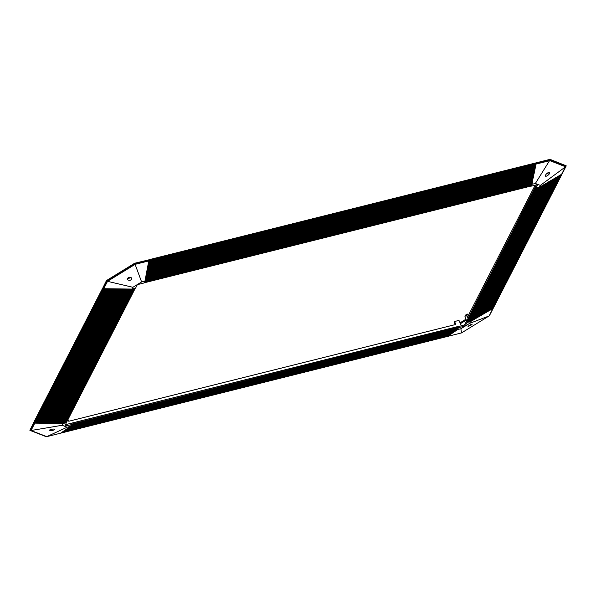 <?xml version="1.0" encoding="UTF-8"?>
<svg xmlns="http://www.w3.org/2000/svg" width="596" height="596" viewBox="0 0 596 596"><rect width="100%" height="100%" fill="white"/><g stroke="black" fill="none" stroke-linecap="round" stroke-linejoin="round"><path stroke-width="0.89" d="M141.61 281.938L144.955 281.103L148.925 260.117L134.942 263.968L107.206 281.021L107.518 281.334L103.734 288.71L131.992 289.075L132.908 287.287L107.518 281.334L135.106 264.363L141.61 281.938L132.908 287.287M103.734 288.71L103.406 288.442L103.719 288.702L34.836 423.138L34.486 422.869L103.406 288.442L102.877 288.434L103.406 288.442L107.206 281.021L106.468 280.574L134.644 263.238L148.888 259.871L134.726 263.417L106.542 280.746L102.668 288.3L106.468 280.574M144.955 281.103L143.994 282.988L137.348 284.65L135.538 288.188L131.992 289.075M535.975 164.161L148.933 260.951L549.832 160.644L565.582 166.783L540.334 185.401L535.364 183.464L549.832 160.212L148.851 260.489L148.933 260.892L135.106 264.363L134.644 263.238M128.118 277.87L127.179 279.651C129.868 280.872 131.403 280.358 131.791 278.101C130.554 277.147 129.332 277.073 128.118 277.87M127.283 278.667A2.421 0.901 156.3 0 0 130.591 277.349M66.506 422.37L64.8 426.155L71.356 424.657L465.141 326.042L537.689 184.529L531.051 186.19L531.118 185.766M127.887 278.027A1.237 0.462 156.3 0 0 129.779 277.326M460.045 322.846L465.968 319.203M493.108 308.117L566.125 166.031L565.656 166.381L549.832 160.212L550.041 159.356L148.844 259.774M550.041 159.356L566.2 165.8L550.115 159.534L148.836 259.759M46.406 436.503L30.105 430.387L30.679 430.29L34.486 422.869L33.957 422.862L29.875 430.282L33.786 422.519M102.668 288.293L33.674 422.549M30.105 430.387L33.748 422.728M37.421 423.167L38.159 423.16L106.989 288.755M38.159 423.16L39.463 423.175L108.286 288.769M39.463 423.175L40.737 423.212L109.575 288.784M42.063 423.212L111.079 288.807M42.286 422.981L43.359 423.227L112.175 288.822M43.359 423.227L44.663 423.249L113.471 288.837M44.663 423.249L45.296 423.272L114.119 288.844M45.847 423.279L45.296 423.272L45.959 423.264L114.767 288.851M46.838 423.048L47.144 423.294L46.6 423.287L115.527 288.859L46.473 423.272L115.631 288.866M47.144 423.294L116.064 288.866M48.134 423.063L116.935 288.881M117.345 288.889L48.552 423.316L117.36 288.889M49.438 423.078L49.736 423.331L49.2 423.324L118.127 288.896L49.073 423.309L118.231 288.896M49.736 423.331L118.775 288.904L49.729 423.324M49.863 423.324L50.28 422.892L50.943 423.346L119.744 288.918M52.768 423.369L52.247 423.354L121.167 288.933L52.12 423.361L51.591 423.354L120.519 288.926L51.465 423.346L63.34 423.406L132.245 289.015L63.34 423.406M53.551 423.376L122.471 288.948L53.416 423.376L52.895 423.369L121.688 288.941L52.768 423.361M123.767 288.971L54.72 423.391L54.199 423.383L122.992 288.956L54.065 423.383M55.502 423.398L124.422 288.978L55.368 423.398L54.847 423.398L123.767 288.963M58.609 423.443L58.103 423.436L126.888 289.008L57.968 423.436L57.454 423.428L126.374 289L57.313 423.428L56.799 423.421L125.719 288.993L56.665 423.421L56.151 423.413L125.071 288.986L56.017 423.413L55.502 423.406M61.999 423.495L130.777 289.06L61.865 423.495L61.358 423.48L130.137 289.053L61.217 423.48L60.703 423.473L129.488 289.045L60.569 423.473L60.054 423.465L128.833 289.03L59.913 423.465L59.406 423.451L128.185 289.023L59.265 423.458L58.751 423.443L127.537 289.015L58.617 423.443M148.575 262.769L535.61 166.016L535.543 166.433L535.469 166.053M148.478 263.231L535.536 166.47L535.454 166.895L535.379 166.522M148.389 263.693L535.424 166.947L535.357 167.357L535.283 166.984M148.3 264.155L535.193 167.454M148.21 264.617L535.104 167.916M148.113 265.078L535.156 168.348L535.089 168.75L535.014 168.377M147.935 266.01L534.828 169.309M147.845 266.472L534.739 169.778M147.748 266.933L534.649 170.24M534.716 170.575L147.666 267.366L534.552 170.709M147.57 267.857L534.463 171.171M534.538 171.506L147.48 268.297L534.374 171.641M147.383 268.789L534.284 172.102M534.351 172.438L147.301 269.228L534.187 172.564M147.205 269.712L534.098 173.034M534.172 173.361L147.115 270.159L534.009 173.496M147.018 270.644L533.919 173.965M146.907 271.187L533.822 174.427M146.825 271.649L533.897 174.777L146.817 271.649L533.882 174.859L533.748 175.552L533.614 174.926M533.74 175.537L146.683 272.335L533.584 175.671M146.594 272.812L533.495 176.133M533.562 176.468L146.504 273.266L533.398 176.602M146.407 273.735L533.308 177.064M533.375 177.399L146.318 274.197L533.219 177.534M146.229 274.667L533.129 177.995M146.124 275.218L533.033 178.465M146.027 275.687L532.943 178.927M145.938 276.149L532.854 179.389M145.849 276.618L532.764 179.858M145.752 277.08L532.668 180.32M145.67 277.55L532.578 180.789M145.573 278.012L532.489 181.251M532.191 183.449L145.111 280.336L532.176 183.546L532.556 181.579L145.476 278.481M532.399 181.72L145.387 278.943L532.444 182.145L145.387 278.943M532.303 182.182L145.29 279.405M532.362 182.614L145.297 279.405L532.355 182.614M532.288 182.979L145.208 279.874M145.119 280.336L532.176 183.538M489.092 315.962L461.505 332.926L460.879 328.746L469.581 323.397L489.092 315.962L565.656 166.381M470.482 321.341L470.937 321.386L539.842 186.98M471.101 321.065L540.356 186.675M471.615 320.767L540.892 186.325L471.965 320.782M472.129 320.462L541.406 186.026L472.479 320.484M472.643 320.164L541.92 185.728L472.993 320.186M473.157 319.866L542.412 185.475M473.671 319.56L542.926 185.177M474.185 319.262L543.463 184.827L474.535 319.285M474.699 318.964L543.977 184.529L475.563 318.681L544.468 184.276M475.727 318.361L544.982 183.978M476.241 318.063L545.496 183.672M476.755 317.765L546.01 183.374M477.269 317.459L546.525 183.076M477.783 317.161L547.039 182.771M478.297 316.863L547.553 182.473M478.812 316.558L548.067 182.175M479.326 316.26L548.603 181.84L479.676 316.282M479.84 315.962L481.054 315.478L549.974 181.05M481.218 315.157L550.92 180.491M481.732 314.859L551.434 180.193M482.246 314.554L551.948 179.888M482.76 314.256L552.462 179.59M483.274 313.958L552.984 179.292M483.788 313.652L553.498 178.986M484.302 313.354L554.012 178.688M484.816 313.056L554.526 178.39M485.33 312.751L555.047 178.085M485.844 312.453L555.561 177.787M486.358 312.155L556.075 177.489M486.872 311.85L556.59 177.183M487.386 311.552L557.111 176.885M487.9 311.254L557.625 176.587M488.415 310.956L558.139 176.282M488.929 310.65L558.661 175.984M489.443 310.352L559.175 175.686M489.957 310.054L559.689 175.38M490.471 309.749L559.741 175.358M469.872 321.49L470.825 321.423L539.857 186.958L535.878 188.075M539.864 186.928L471.354 321.125M540.378 186.623L471.868 320.819M540.892 186.325L541.295 186.094M541.406 186.026L472.501 320.447M541.92 185.728L473.41 319.925M542.434 185.43L473.522 319.851L542.427 185.46M542.949 185.132L474.438 319.322M543.463 184.827L474.55 319.255M543.977 184.529L475.213 318.666M475.563 318.681L544.997 183.955L475.578 318.651M476.092 318.353L545.511 183.657L476.077 318.383M476.606 318.055L545.519 183.628L476.591 318.078M477.523 317.519L546.033 183.337M546.964 182.793L477.62 317.482M478.148 317.161L547.061 182.734L478.134 317.176M478.663 316.863L547.575 182.436L478.648 316.878M549.028 181.594L548.603 181.84M535.171 185.162L467.398 317.348L466.109 314.405L464.895 316.767L466.735 320.961M468.195 315.798L467.435 314.077L466.109 314.405M566.125 166.031L550.101 159.788L535.99 163.319L535.998 164.094M536.407 184.857L466.534 321.535M466.437 321.319L464.627 324.865L457.907 326.772M465.141 326.042L464.627 324.865M466.832 322.212L470.333 321.631L539.238 187.233L470.333 321.631M492.527 308.549L490.828 309.749L559.726 175.366L561.782 174.166M467.309 322.384L536.214 187.986L466.959 322.496M467.458 322.101L467.912 322.235L536.817 187.837L467.912 322.235M561.268 174.464L492.348 308.892M468.061 321.944L468.516 322.078L537.421 187.688L468.516 322.078M560.762 174.762L491.849 309.168L560.762 174.755M468.665 321.795L469.127 321.929L538.032 187.531L469.127 321.929M491.342 309.443L560.247 175.06L491.342 309.443M469.268 321.646L469.73 321.78L538.635 187.382L469.73 321.78M559.212 175.664L490.307 310.069M558.698 175.962L490.255 310.106M557.156 176.863L488.705 311.015M555.1 178.062L486.641 312.215M554.585 178.368L486.127 312.513L555.003 178.115M554.071 178.666L485.606 312.818L554.489 178.413M553.557 178.964L485.092 313.116M553.043 179.269L484.578 313.414M552.529 179.567L484.064 313.712M552.015 179.865L483.11 314.271M551.501 180.171L483.028 314.315L551.918 179.903M546.957 182.801L477.634 317.459M550.987 180.469L482.514 314.613L551.412 180.208M550.473 180.767L482 314.919M549.87 181.102L480.965 315.515L480.488 315.411M479.162 316.58L548.082 182.153L479.177 316.558M480.19 315.977L549.11 181.549L549.885 181.087M549.981 181.035L550.406 180.789M146.579 272.894L533.651 176.014L146.594 272.797M146.393 273.825L533.472 176.938L146.407 273.728M147.003 270.718L534.068 173.928L147.026 270.621M147.093 270.256L534.172 173.384M146.214 274.756L533.286 177.869L146.229 274.659M147.19 269.794L534.262 172.922L147.205 269.697M147.279 269.325L534.359 172.453M147.368 268.863L534.448 171.991M147.465 268.394L534.538 171.529M147.555 267.932L534.619 171.134L147.57 267.835M147.734 267.001L534.798 170.203L147.756 266.904M147.83 266.531L534.903 169.674M147.92 266.069L534.985 169.271L534.917 168.847M535.089 168.75L148.009 265.607L535.074 168.802L534.992 169.212M148.106 265.138L535.178 168.281M148.195 264.676L535.268 167.819M148.285 264.207L535.357 167.357M148.382 263.745L535.454 166.895M148.56 262.814L535.61 166.016L535.558 165.591M535.707 165.554L148.657 262.344L535.715 165.539L535.633 165.971M535.886 164.623L148.836 261.413L535.901 164.608L535.648 165.122M535.819 165.047L535.744 164.66M535.998 164.124L535.908 164.585L535.834 164.198M144.895 281.215L531.945 184.432L531.937 184.045M144.403 282.184L531.453 185.401L144.56 281.871L531.617 185.073L532.019 184.306L535.364 183.464M145.037 280.694L532.019 184.306M531.781 184.753L144.731 281.55L531.781 184.477M531.289 185.721L144.232 282.519L531.289 185.721L531.453 185.118M531.118 186.041L144.068 282.839L531.118 186.041L531.282 185.438M549.229 172.557L547.947 172.773C546.189 173.905 545.385 174.933 545.549 175.842C545.079 177.437 550.19 174.382 549.512 172.818L549.229 172.557M540.334 185.401L539.417 187.189M546.323 173.995A2.421 0.901 156.3 0 0 548.923 172.505M547.255 173.183A1.237 0.462 156.3 0 0 547.679 172.907M146.668 272.432L533.748 175.552M146.489 273.363L533.562 176.476M146.303 274.287L533.383 177.407M145.022 280.805L532.086 184.008L145.037 280.709M480.1 316.022L479.691 316.26M481.486 315.217L549.959 181.072M477.53 317.519L477.12 317.757M552.432 179.605L483.118 314.263M474.431 319.322L474.036 319.553M487.155 311.917L486.708 312.177M473.403 319.918L473.008 320.149M487.67 311.611L556.128 177.466M488.191 311.313L556.642 177.161M541.302 186.094L471.987 320.745M471.861 320.819L471.473 321.043M489.219 310.71L557.67 176.565M471.339 321.125L470.959 321.348M489.741 310.412L558.184 176.267M490.769 309.808L490.299 310.084M60.665 433.15L447.7 336.278M70.321 426.512L457.393 329.528M457.274 329.767L70.097 426.639L457.162 329.797M70.045 426.676L456.938 329.946M69.643 426.982L456.707 330.102M456.462 330.363L69.367 427.146L456.484 330.259M69.188 427.295L456.253 330.415M68.912 427.459L455.798 330.728M68.689 427.615L455.575 330.884M455.322 331.145L68.466 427.772M68.056 428.07L455.12 331.197M67.825 428.226L454.89 331.346M67.78 428.241L454.666 331.503M67.147 428.695L454.212 331.816M453.958 332.076L66.879 428.859L453.981 331.972M66.692 429.001L453.757 332.128M66.648 429.016L453.534 332.285M66.424 429.172L453.303 332.441M65.404 429.88L452.923 332.635M65.404 429.887L452.468 333.008M452.446 333.112L65.366 429.902L452.245 333.164M451.768 333.581L64.457 430.528L452.014 333.32M64.48 430.535L451.559 333.633M64.457 430.528L451.336 333.79M64.234 430.685L451.105 333.946M63.571 431.154L450.881 334.103M62.9 431.601L450.427 334.408M62.915 431.593L449.973 334.721M449.734 334.959L62.662 431.78L449.742 334.877M62.461 431.906L449.518 335.034M62.237 432.063L449.287 335.19M61.79 432.368L449.064 335.347M61.567 432.525L448.609 335.652M460.879 328.746L67.124 427.22L46.779 436.644L31.029 430.513L62.155 425.283L67.124 427.22M70.082 426.691L457.139 329.901M456.827 330.072L69.821 426.833M69.598 426.989L456.476 330.318M456.372 330.385L69.367 427.146M68.235 427.928L455.247 331.16M454.212 331.875L67.333 428.554L454.413 331.763M451.969 333.41L65.135 430.059L452.222 333.268M450.829 334.192L64.01 430.841M62.446 431.914L449.719 334.982L61.991 432.227L448.81 335.608M62.222 432.07L449.496 335.138M61.991 432.227L449.265 335.295M46.779 436.644L60.613 433.188L61.746 432.398M455.232 324.611L454.189 322.22L454.554 321.512L458.98 320.41L461.297 325.692M454.554 321.512L455.843 324.455L68.778 421.253L67.996 419.465M65.567 424.657L458.078 326.735M458.376 327.413L71.438 424.494M71.356 424.657L458.242 327.912M448.579 335.764L447.671 336.39L60.613 433.18M458.078 328.515L71.021 425.313L458.071 328.232M61.083 432.86L448.155 335.965M458.242 328.195L71.185 424.985L70.864 425.626L457.907 328.56M61.291 432.711L448.378 335.809M457.907 328.836L70.693 425.946L457.743 329.163L458.503 327.696M457.534 329.588L457.743 328.88M457.743 329.163L70.529 426.267L457.579 329.201M63.63 431.102L450.65 334.259M455.098 331.301L67.825 428.204L455.024 331.316M64.755 430.327L451.79 333.477M67.609 428.36L454.8 331.473M67.385 428.517L454.577 331.629M67.102 428.703L454.13 331.935M66.707 428.978L453.899 332.091M66.484 429.135L453.675 332.248M66.26 429.291L453.452 332.404M452.871 332.791L66.201 429.329M450.42 334.49L63.779 430.997M450.196 334.647L63.556 431.154M62.155 425.283L131.574 289.075L62.513 423.503L62.006 423.488M41.303 423.22L40.737 423.212L41.638 422.974L110.431 288.792M35.134 422.877L35.477 423.145L34.851 423.138L103.927 288.71M65.903 422.519L66.365 422.653L135.27 288.255L66.365 422.653M35.782 422.892L36.125 423.153L35.514 423.145L104.576 288.717M65.299 422.668L65.761 422.802L134.666 288.404L65.761 422.802M36.438 422.899L36.773 423.16L36.162 423.153L105.224 288.725M64.696 422.817L65.158 422.951L134.063 288.561L65.158 422.951M64.092 422.974L64.547 423.108L133.452 288.71L64.547 423.108M37.086 422.907L105.872 288.74M63.489 423.123L63.943 423.257L132.848 288.859L63.943 423.257M37.734 422.914L106.528 288.747M38.382 422.929L107.176 288.755M131.679 289.067L62.878 423.272M39.038 422.937L107.824 288.762M131.031 289.06L62.23 423.264M39.686 422.944L108.479 288.769M130.382 289.053L61.574 423.249M40.334 422.951L109.128 288.777M129.727 289.045L60.926 423.242M109.537 288.784L40.655 423.212L40.081 423.205M40.99 422.959L109.776 288.784M129.079 289.038L60.278 423.235M128.431 289.03L59.63 423.227M127.782 289.023L58.974 423.22M42.934 422.989L111.728 288.814M127.127 289.015L58.326 423.205M43.59 422.996L112.383 288.822M126.479 289L57.678 423.197M44.238 423.011L113.031 288.829M125.831 288.993L57.03 423.19M44.886 423.018L113.68 288.837M125.175 288.986L56.374 423.182M114.089 288.844L45.199 423.272L44.64 423.264M45.534 423.026L114.335 288.844M124.527 288.978L55.726 423.167M45.959 423.264L114.983 288.851M123.879 288.971L55.078 423.16M46.19 423.033L46.495 423.287L45.944 423.279M123.223 288.963L54.43 423.153M47.263 423.287L116.28 288.874M122.575 288.956L53.774 423.145M47.486 423.056L47.792 423.302L47.248 423.294M121.927 288.941L53.126 423.13M48.559 423.302L117.583 288.889M121.271 288.933L52.478 423.123M120.623 288.926L51.822 423.115M51.465 423.346L50.943 423.346L51.465 423.346M50.28 422.892L118.976 288.904M119.975 288.918L51.174 423.108M119.729 288.918L50.824 423.346L49.855 423.331M49.088 423.316L48.552 423.316M54.072 423.383L53.543 423.376M44.551 423.264L43.992 423.257M43.903 423.249L43.337 423.242M43.247 423.242L42.688 423.235M42.599 423.235L42.04 423.227M41.951 423.227L41.385 423.22M40.007 423.205L39.433 423.197M39.358 423.197L38.777 423.19M38.718 423.182L38.122 423.175M38.069 423.175L37.473 423.167M34.851 423.138L31.029 430.513L30.679 430.29M63.072 423.503L66.618 422.616M49.885 430.454L51.323 430.573C53.461 430.297 54.534 429.902 54.549 429.388C55.383 428.628 49.237 429.306 49.639 430.26L49.885 430.454M50.399 429.582A2.421 0.901 156.3 0 0 50.846 429.5A2.421 0.901 156.3 0 0 51.658 429.232M453.228 332.553L65.88 429.552M452.401 333.127L65.21 430.014M452.178 333.283L64.979 430.17M451.276 333.902L64.085 430.789M451.053 334.058L63.861 430.945M455.702 330.855L68.51 427.734M455.925 330.698L68.734 427.585M457.05 329.923L69.874 426.803M70.954 423.391L457.981 326.519M471.004 325.14L472.27 324.105C470.363 324.671 468.948 325.453 468.009 326.452L471.004 325.14M447.671 336.39L461.505 332.926M470.497 321.609L469.581 323.397M33.957 422.862L106.736 280.917L134.815 263.641L535.99 163.319M489.487 315.5L493.346 307.983M466.884 322.265L535.789 187.867M467.182 322.414L536.087 188.016M561.678 174.226L492.78 308.609M467.793 322.265L536.691 187.867M561.164 174.524L492.266 308.907M468.396 322.108L537.301 187.718M560.65 174.822L491.752 309.205M469 321.959L537.905 187.569M560.136 175.12L491.238 309.51M469.603 321.81L538.508 187.412M559.622 175.425L490.724 309.808M470.207 321.661L539.112 187.263M559.108 175.723L490.21 310.106M558.601 176.021L489.696 310.412M558.087 176.319L489.182 310.71M557.573 176.617L488.668 311.008M557.059 176.915L488.154 311.313M556.545 177.213L487.64 311.611M556.031 177.511L487.126 311.909M555.614 177.764L486.716 312.148M555.517 177.817L486.612 312.215M553.975 178.711L485.07 313.109M553.461 179.009L484.555 313.414M552.946 179.307L484.041 313.712M550.898 180.506L481.985 314.911M550.384 180.804L481.471 315.217M549.102 181.571L480.197 315.954M480.093 316.014L549.005 181.601M148.933 260.862L535.99 164.064M531.14 185.974L144.105 282.765M148.858 261.316L535.901 164.526M531.304 185.654L144.269 282.437M148.762 261.786L535.811 164.995M148.747 261.882L535.789 165.092L148.747 261.882M531.468 185.326L144.433 282.117M148.672 262.247L535.722 165.457M531.639 185.006L144.605 281.796M148.583 262.717L535.625 165.926M531.803 184.685L144.768 281.476M148.493 263.179L535.536 166.388M531.967 184.365L144.932 281.148M148.397 263.648L535.446 166.85M148.307 264.11L535.357 167.32M148.218 264.579L535.26 167.781M148.121 265.041L535.171 168.251M148.031 265.511L535.081 168.713M147.942 265.972L534.992 169.182M532.541 181.683L145.484 278.474L532.541 181.683M147.845 266.434L534.903 169.644M147.391 268.766L534.441 171.968M71.341 424.277L458.391 327.487M71.393 424.59L458.428 327.8M447.7 336.338L60.71 433.113M60.844 433.024L447.909 336.226L60.889 432.994M71.222 424.911L458.257 328.128M447.924 336.181L60.934 432.957M448.103 336.055L61.112 432.838M71.058 425.239L458.093 328.448M448.155 336.025L61.157 432.808M448.334 335.906L61.336 432.681M70.894 425.559L457.929 328.769M448.378 335.868L61.388 432.651M70.73 425.879L457.765 329.089M448.609 335.712L61.611 432.495M70.566 426.2L457.601 329.417M448.833 335.555L61.835 432.338M449.012 335.436L62.014 432.219M449.064 335.406L62.058 432.182M449.287 335.25L62.282 432.033M449.518 335.094L62.513 431.877M449.742 334.937L62.736 431.72M449.973 334.781L62.96 431.564M450.196 334.624L63.183 431.407M450.42 334.468L63.407 431.251M451.328 333.849L64.308 430.632M451.559 333.693L64.532 430.476M451.738 333.566L64.718 430.357M452.468 333.067L65.433 429.858M452.692 332.911L65.657 429.701M34.911 423.108L103.816 288.71M135.143 288.285L66.238 422.683M35.425 423.115L104.33 288.717M35.559 423.123L104.471 288.717M134.54 288.442L65.634 422.832M36.073 423.13L104.985 288.725M36.207 423.13L105.12 288.725M133.936 288.591L65.031 422.981M36.728 423.138L105.634 288.732M36.863 423.138L105.768 288.732M133.333 288.74L64.428 423.138M37.377 423.145L106.282 288.74M37.511 423.145L106.416 288.747M132.722 288.889L63.824 423.287M38.025 423.153L106.937 288.747M132.118 289.045L63.213 423.436M38.673 423.167L107.585 288.762M38.807 423.167L107.72 288.762M39.329 423.175L108.234 288.769M39.977 423.182L108.889 288.777M40.111 423.182L109.023 288.777M41.273 423.205L110.186 288.792M41.407 423.205L110.32 288.792M42.577 423.22L111.489 288.807M42.711 423.22L111.623 288.814M43.225 423.227L112.137 288.814M43.873 423.235L112.786 288.829M44.007 423.242L112.927 288.829M44.529 423.249L113.441 288.837M45.825 423.264L114.737 288.851M47.129 423.287L116.041 288.866M460.417 323.688L466.333 320.045M102.639 288.226L33.748 422.586M466.534 321.363L535.417 187.017M489.54 315.455L566.193 165.949M492.877 308.572L561.79 174.159M492.363 308.87L561.276 174.457M470.937 321.386L539.857 186.958M471.451 321.088L540.371 186.66M474.021 319.583L542.941 185.155M477.105 317.78L546.025 183.352M531.453 185.401L144.396 282.191M535.521 166.485L148.471 263.276M531.945 184.432L144.895 281.223M534.701 170.672L147.644 267.462M71.349 424.665L458.406 327.875M61.522 432.554L448.587 335.757M70.529 426.274L457.579 329.484M70.306 426.542L457.37 329.744M69.851 426.848L456.916 330.05M69.628 427.004L456.685 330.206M69.173 427.317L456.231 330.519M68.942 427.474L456.007 330.676M68.719 427.63L455.776 330.832M63.794 430.997L450.859 334.207M68.488 427.786L455.553 330.989M64.025 430.848L451.083 334.051M64.249 430.692L451.314 333.894M67.81 428.248L454.867 331.45M64.934 430.223L451.992 333.425M67.124 428.718L454.189 331.92M66.67 429.031L453.735 332.233M66.447 429.187L453.511 332.389M66.216 429.336L453.28 332.546M29.979 430.372L46.041 436.63"/></g></svg>
